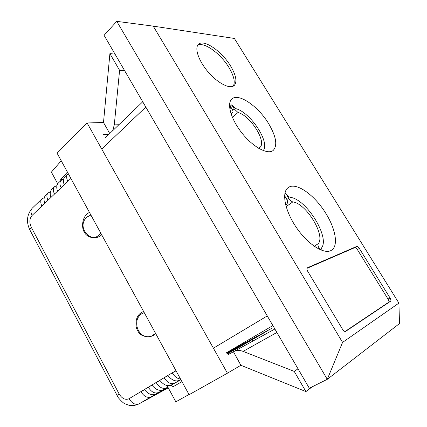 <?xml version="1.0" encoding="UTF-8"?>
<svg xmlns="http://www.w3.org/2000/svg" width="427" height="427" viewBox="0 0 427 427"><rect width="100%" height="100%" fill="white"/><g stroke="black" fill="none" stroke-linecap="round" stroke-linejoin="round"><path stroke-width="0.64" d="M239.28 347.268L227.201 353.876M268.674 123.702C258.388 106.446 238.538 92.6 231.925 98.952C226.427 103.425 230.975 119.464 242.184 133.347C253.318 147.288 267.734 154.948 273.157 150.469C277.721 145.532 276.226 136.613 268.674 123.702M325.972 213.612C314.832 195.096 295.906 181.576 288.204 187.602C281.329 192.235 284.793 210.773 296.514 227.724C308.15 244.735 324.525 254.924 331.464 250.249C338.616 246.021 335.697 229.107 325.972 213.612M44.269 197.69L42.022 198.763C40.416 200.525 40.378 202.958 41.91 206.065L44.835 203.273C43.597 200.049 43.848 197.402 45.588 195.331L48.102 192.908C46.511 194.659 46.49 197.098 48.037 200.226L51.016 197.386C49.767 194.136 50.002 191.477 51.736 189.412L54.544 186.706C52.964 188.446 52.959 190.89 54.528 194.039L57.565 191.147C56.295 187.869 56.524 185.201 58.243 183.14L61.104 180.386C59.534 182.115 59.55 184.565 61.141 187.741L64.237 184.795C62.95 181.491 63.164 178.812 64.872 176.757L67.786 173.949C66.233 175.668 66.265 178.128 67.877 181.32L70.898 178.443M50.407 191.835L48.102 192.908M56.914 185.644L54.544 186.706M63.538 179.335L61.104 180.386M68.24 173.581L67.786 173.949M271.962 328.23L226.62 352.841M263.486 333.161L226.71 353.006M266.918 331.165L267.654 330.567M263.352 333.241L226.78 353.118M255.17 338.013L226.865 353.278M258.532 336.049L259.269 335.462M255.031 338.088L226.929 353.385M246.998 342.769L227.009 353.535M250.302 340.847L251.039 340.266M246.865 342.849L227.068 353.636M239.147 347.348L227.148 353.775M242.216 345.56L242.952 344.984M176.063 370.844L172.289 372.824L175.945 370.631M180.802 379.518L179.073 380.462C175.369 381.77 171.638 380.105 167.875 375.466L172.289 372.824C174.584 376.694 177.317 378.733 180.488 378.941M228.194 353.337L227.276 354.004M228.264 353.465L227.287 354.026M168.019 375.669L164.133 377.708L167.875 375.466M164.133 377.708C167.304 382.709 170.715 384.546 174.365 383.216L170.955 385.213C167.235 386.536 163.52 384.898 159.81 380.302L164.133 377.708M180.877 379.656L174.365 383.216M180.936 379.758L170.955 385.213M159.944 380.494L156.138 382.501L159.81 380.302M156.138 382.501C159.271 387.454 162.671 389.259 166.338 387.913L162.991 389.872C159.26 391.212 155.561 389.6 151.895 385.042L156.138 382.501M167.854 387.086L166.338 387.913M167.902 387.182L162.991 389.872M152.028 385.229L148.297 387.198L151.895 385.042M148.297 387.198C151.393 392.109 154.782 393.881 158.465 392.52L155.476 394.265C151.734 395.621 148.052 394.036 144.433 389.509L148.297 387.198M167.971 387.31L158.465 392.52M168.019 387.396L155.476 394.265M144.561 389.696L140.899 391.628L144.433 389.509M140.899 391.628C143.963 396.496 147.342 398.242 151.035 396.864L138.956 403.926L166.055 389.04L139.143 403.819C135.428 405.223 132.066 403.52 129.061 398.722L140.899 391.628M168.083 387.513L151.035 396.864M168.238 387.796L166.055 389.04M143.637 311.523C134.414 314.587 134.927 327.29 137.697 330.514C139.415 334.928 143.664 337.026 150.448 336.807L155.599 333.402M89.473 212.427C81.071 216.425 81.728 229.069 84.316 232.01C85.448 234.733 87.994 236.601 91.965 237.609C95.301 237.93 98.226 236.419 100.751 233.067M104.076 35.308L309.324 388.25L327.274 379.32L116.763 21.35L104.076 35.308M398.914 303.095L399.507 323.559L327.274 379.32L342.571 342.411L398.914 303.095L234.37 38.451L153.234 26.138L342.571 342.411M342.539 329.276C343.671 330.984 344.69 331.699 345.598 331.427L390.657 301.184C391.153 300.629 390.951 299.557 390.048 297.971L359.342 248.45C358.344 246.971 357.474 246.304 356.726 246.432L307.296 267.814C306.634 268.428 306.767 269.586 307.696 271.284L342.539 329.276M230.617 66.036C221.901 51.315 203.652 38.681 198.427 44.397C194.221 48.23 198.806 61.333 208.515 72.387C218.165 83.495 230.089 89.387 234.183 85.549C237.327 81.915 236.142 75.408 230.617 66.036M116.763 21.35L153.234 26.138M233.233 86.19C235.389 82.181 233.969 75.969 228.963 67.541C220.738 53.706 203.887 41.424 197.706 45.315M345.043 331.507L388.629 302.284C389.125 301.724 388.928 300.656 388.031 299.071L357.41 249.63C356.417 248.156 355.547 247.489 354.794 247.623L306.928 268.369M240.876 365.277L305.929 391.586L294.224 371.399L243.107 351.384C239.584 350.071 236.361 350.188 233.446 351.741L240.876 365.277L227.426 373.193L87.103 122.965L103.499 122.501L109.744 133.539M233.275 351.837L227.762 354.864M103.547 134.558L108.965 134.291M227.426 373.193L189.097 394.692L57.09 153.186L87.103 122.965M167.048 385.597L175.839 401.828L188.985 394.489M61.232 160.765L51.395 172.129L57.704 183.775M251.866 339.812L252.661 341.2M60.778 180.701L60.613 179.724L67.429 172.097M60.613 179.724L62.796 179.468M181.939 381.594L173.095 386.766L171.184 385.09M229.496 353.908L228.461 353.188M112.664 130.731L114.287 124.887L119.592 70.327L109.904 53.626L115.002 54.096M119.592 70.327L124.631 70.647M109.904 53.626L103.499 122.501M305.929 391.586L312.169 386.841M294.224 371.399L298.014 368.8M285.855 205.675L287.286 203.279C287.915 202.339 287.633 200.829 286.448 198.752L284.596 195.705M315.361 247.046L313.018 245.674M284.563 196.954L284.579 197.829M229.523 104.834L232.107 109.082C233.051 110.732 233.238 111.879 232.656 112.514L231.087 113.982M231.333 113.635L232.571 112.579M229.779 108.832L230.009 108.698C230.676 107.983 230.511 106.702 229.523 104.845M259.141 148.58L259.637 147.641C267.345 142.597 250.788 115.861 238.042 112.504L234.322 109.072L231.744 104.828L236.008 108.709C250.692 112.536 270.376 142.639 263.208 150.56M258.735 148.345L259.493 147.747M232.363 117.318L238.042 112.504M230.281 106.088L231.744 104.828M314.32 246.214L318.248 243.689C317.704 244.746 318.046 246.342 319.263 248.482L319.946 249.603M286.122 206.631L292.815 201.918C306.148 203.449 325.742 235.33 318.248 243.689M284.793 193.89L285.674 193.26L288.695 198.229C290.008 200.263 291.385 201.491 292.815 201.918M321.104 250.099L321.323 248.199C330.514 237.983 306.597 199.153 290.365 197.365C288.759 196.836 287.2 195.47 285.679 193.26L285.674 193.26M101.711 234.818C90.545 244.634 75.883 226.646 87.033 217.007L90.807 215.059M153.202 335.558L152.93 335.595M153.528 335.339L153.24 335.414M153.234 335.537L152.951 335.579M155.674 333.54L151.943 336.076C147.502 337.474 143.504 336.647 139.944 333.588M151.943 336.076C137.707 341.114 130.064 317.507 144.219 312.591M272.885 325.587L226.54 352.697M180.776 379.47L179.073 380.462M213.404 348.192L267.265 315.927M145.815 107.076L101.738 149.066M67.877 181.32L64.237 184.795M61.141 187.741L57.565 191.147M54.528 194.039L51.016 197.386M48.037 200.226L44.835 203.273M41.91 206.065L32.084 215.427C29.468 218.587 29.201 222.536 31.278 227.265L119.117 393.95C122.047 398.685 125.362 400.275 129.061 398.722M116.955 395.477L119.117 393.95M29.97 230.148L29.778 229.785L31.278 227.265M138.956 403.926C135.402 405.517 132.103 405.976 129.071 405.298L125.143 403.851C123.771 403.456 121.487 401.396 118.284 397.67L29.778 229.785C26.052 221.794 26.88 214.584 32.271 208.152C30.653 209.924 30.589 212.352 32.084 215.427M354.794 247.623L356.726 246.432M357.41 249.63L359.342 248.45M388.031 299.071L390.048 297.971M388.629 302.284L390.657 301.184M114.287 124.887L118.893 124.732M243.107 351.384L276.888 332.473M232.752 110.412L234.322 109.072M318.563 248.925L319.263 248.482M286.875 199.521L288.695 198.229M242.285 345.518L239.216 347.306M250.371 340.81L246.934 342.812M258.602 336.012L255.1 338.051M266.987 331.128L263.422 333.204M42.022 198.763L32.271 208.152M142.73 101.775L105.357 137.766M233.446 351.741L274.876 329.014M231.306 113.667L232.656 112.514"/></g></svg>
